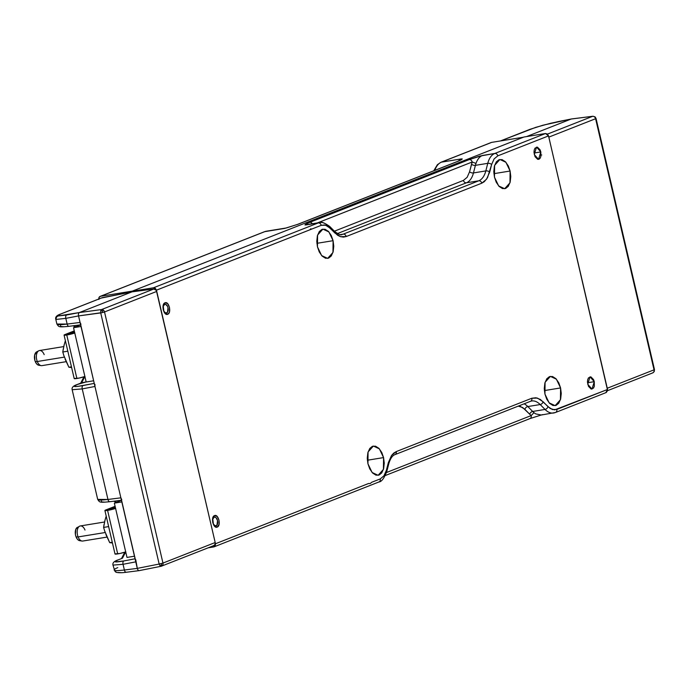 <?xml version="1.0" encoding="UTF-8"?>
<svg xmlns="http://www.w3.org/2000/svg" width="689" height="689" viewBox="0 0 689 689"><rect width="100%" height="100%" fill="white"/><g stroke="black" fill="none" stroke-linecap="round" stroke-linejoin="round"><path stroke-width="1.03" d="M212.72 522.46L212.823 522.443A4.444 2.48 -99.2 0 1 214.486 517.12A4.444 2.48 -99.2 0 1 217.517 520.591L216.992 525.147L215.201 525.853L213.383 524.019L212.806 519.118L214.167 517.206L215.14 517.181L216.122 517.818L217.517 520.591A4.444 2.48 -99.2 0 1 215.915 525.896A4.444 2.48 -99.2 0 1 212.823 522.443L212.72 522.46M163.198 309.645L163.302 309.628A4.444 2.48 -99.2 0 1 164.964 304.314A4.444 2.48 -99.2 0 1 167.995 307.785L167.47 312.332L165.679 313.039L163.861 311.204L163.276 306.312L164.645 304.4L165.618 304.374L167.427 306.2L167.995 307.785A4.444 2.48 -99.2 0 1 166.393 313.09A4.444 2.48 -99.2 0 1 163.302 309.628L163.198 309.645M121.238 498.853L135.638 560.751M122.461 558.193L125.708 551.915L122.461 558.193L118.344 559.812A2.868 2.36 -111.5 0 0 117.974 559.924A2.868 2.36 -111.5 0 1 118.344 559.812L115.425 561.216L115.459 561.914L123.908 560.924C114.546 562.594 112.695 562.224 118.344 559.812L118 559.916C114.055 561.242 112.385 562.973 112.979 565.101L123.047 564.3A2.868 1.671 -100.8 0 1 123.908 560.924L135.061 558.788L123.908 560.924A2.868 1.671 -100.8 0 0 123.047 564.3L112.979 565.101L114.598 570.354C115.029 570.811 118.284 570.699 124.373 570.018L123.047 564.3L135.776 561.862L123.047 564.3L124.373 570.018A2.868 1.654 82.8 0 0 126.294 572.258A2.868 1.654 -97.2 0 1 124.373 570.018L137.292 568.382L124.373 570.018C118.284 570.699 115.029 570.811 114.598 570.354A2.868 2.799 110 0 0 116.329 572.344A2.868 2.799 -70 0 1 114.598 570.354C113.47 569.829 114.538 568.925 117.785 567.641M116.57 502.255L114.46 501.127L116.57 502.255M121.436 500.248L109.887 501.704C98.992 502.772 99.759 502.333 97.7 499.413L107.958 499.465L82.232 388.906L72.164 389.716L82.232 388.906A2.868 1.671 -100.8 0 1 83.093 385.539C73.757 387.201 71.897 386.83 77.53 384.428L81.621 382.808L84.893 376.504L80.983 383.067M75.73 326.836L73.671 325.733L75.73 326.836M80.957 324.235L80.062 322.443L67.143 324.071A2.868 1.654 82.8 0 0 69.055 326.319C58.177 327.378 58.944 326.948 56.886 324.028L67.143 324.071A2.868 1.654 82.8 0 0 69.055 326.319A2.868 1.654 82.8 0 0 69.305 326.259M98.174 499.801C98.579 500.257 101.843 500.154 107.958 499.465L82.232 388.906A2.868 1.671 79.2 0 1 83.093 385.539L94.247 383.403L77.616 386.426L74.645 386.52L74.61 385.823L77.53 384.428A2.868 2.36 -111.5 0 0 77.159 384.531A2.868 2.36 68.5 0 1 77.53 384.428L86.151 381.93L81.621 382.808M94.824 385.358L94.961 386.469L82.232 388.906L94.961 386.469L120.876 497.837L107.958 499.465A2.868 1.654 82.8 0 0 109.87 501.704A2.868 1.654 82.8 0 0 110.119 501.644A2.868 1.654 -97.2 0 1 109.87 501.704A2.868 1.654 -97.2 0 1 107.958 499.465L120.876 497.837L121.772 499.62M135.759 559.718L137.292 568.382A2.868 1.602 80.8 0 0 139.212 570.621A2.868 1.602 80.8 0 0 139.454 570.57A2.868 1.602 -99.2 0 1 139.281 570.613A2.868 1.602 -99.2 0 1 137.292 568.382L159.159 564.05L160.089 565.833L161.321 566.229L139.29 570.613M57.359 324.407C57.764 324.872 61.028 324.76 67.143 324.071L65.817 318.361L67.143 324.071L80.062 322.443L78.546 315.924L65.817 318.361L56.205 319.429L56.136 318.645M97.7 499.413L72.164 389.716C71.587 387.562 73.258 385.831 77.185 384.522L81.285 382.912M80.424 323.468L94.961 386.469L78.546 315.924L102.799 312.479L102.351 310.877L100.74 310.782L100.723 312.927L100.74 310.782L101.593 309.55L79.407 312.548A2.868 1.602 80.8 0 0 78.546 315.924A2.868 1.602 -99.2 0 1 79.407 312.548L66.678 314.985A2.868 1.671 79.2 0 0 65.817 318.361L78.546 315.924L100.723 312.927L159.159 564.05L137.292 568.382L94.961 386.469L94.944 384.333M60.589 325.587L60.675 326.508L63.732 326.741M104.539 502.135L101.49 501.893L101.404 500.972M60.417 314.15A2.868 2.36 68.5 0 1 60.744 313.986A2.868 2.36 68.5 0 1 61.106 313.874L101.739 297.889M56.205 319.429L65.817 318.361A2.868 1.671 -100.8 0 1 66.678 314.985L58.238 315.975A2.868 2.808 101 0 0 56.205 319.429A2.868 2.808 -79 0 1 58.238 315.975C57.239 315.734 58.195 315.037 61.106 313.874A2.868 2.36 -111.5 0 0 60.744 313.986C56.817 315.304 55.146 317.026 55.749 319.162L56.205 319.429M126.535 572.197A2.868 1.654 -97.2 0 1 126.294 572.258L139.23 570.621M161.011 566.289L139.454 570.57M58.238 315.975L58.195 315.269L61.106 313.874L102.403 297.622L131.995 291.852L79.407 312.548L58.238 315.975M120.971 572.68L117.922 572.447M160.089 565.833L162.742 565.126A2.868 2.36 68.5 0 1 161.665 566.125A2.868 2.36 68.5 0 1 161.321 566.229L160.089 565.833L159.159 564.05L161.243 563.602L161.527 565.144L160.089 565.833M101.576 298.001L131.995 291.852L153.819 289.001L101.593 309.55L79.407 312.548L131.995 291.852L153.819 289.001L156.334 290.388L215.192 542.527L162.957 563.077A2.868 2.36 68.5 0 1 162.742 565.126L161.527 565.144L161.243 563.602L162.957 563.077A2.868 2.36 68.5 0 1 162.742 565.126A2.868 2.36 68.5 0 1 161.665 566.125A2.868 2.36 68.5 0 1 161.321 566.229M100.74 310.782L102.351 310.877L103.402 310.128A2.868 2.36 -111.5 0 0 101.593 309.55L100.74 310.782M102.799 312.479L104.521 311.953A2.868 2.36 -111.5 0 0 103.402 310.128L102.351 310.877L102.799 312.479L100.723 312.927L159.159 564.05L162.957 563.077L104.521 311.953L102.799 312.479M215.192 542.527L214.977 544.577L213.547 545.679A2.868 2.36 -111.5 0 0 213.891 545.576A2.868 2.36 -111.5 0 0 215.192 542.527L162.957 563.077L104.521 311.953L156.748 291.404A2.868 2.36 -111.5 0 0 153.819 289.001L101.593 309.55A2.868 2.36 68.5 0 1 103.402 310.128A2.868 2.36 68.5 0 1 104.521 311.953L156.748 291.404L215.192 542.527M558.348 121.565A2.868 1.542 78.8 0 0 558.211 121.583A2.868 1.542 78.8 0 0 558.038 121.626L571.207 119.016A2.868 1.602 -99.2 0 1 571.379 118.964M529.944 129.343A2.868 2.36 68.5 0 1 530.315 129.239L542.941 125.234A2.868 0.568 -105.3 0 0 542.889 125.234A2.868 0.568 74.7 0 1 542.941 125.234L558.038 121.626A2.868 1.542 -101.2 0 1 558.202 121.583A2.868 1.542 -101.2 0 1 558.211 121.583M571.37 118.973L542.898 125.234A2.868 0.568 -105.3 0 0 542.846 125.26M571.655 118.964A2.868 1.602 80.8 0 0 571.439 118.956A2.868 1.602 80.8 0 0 571.207 119.016L550.752 123.236L535.766 127.344L500.619 140.918L530.315 129.239A2.868 2.36 -111.5 0 0 529.97 129.334A2.868 2.36 -111.5 0 0 529.652 129.498M548.401 136.103L548.823 137.12L595.597 118.715A2.868 2.36 -111.5 0 0 594.478 116.88L595.132 116.958L594.478 116.88A2.868 2.36 -111.5 0 0 592.661 116.312L547.454 134.097L592.661 116.312L571.207 119.016L526.568 136.586L571.207 119.016L592.661 116.312A2.868 2.36 68.5 0 1 594.478 116.88A2.868 2.36 68.5 0 1 595.597 118.715L596.037 118.448L595.132 116.958L596.037 118.448L595.597 118.715L654.033 369.838L654.472 369.571L596.037 118.448L595.072 116.889L592.885 116.252L571.422 118.964M607.603 390.646L652.733 372.887A2.868 2.36 -111.5 0 1 652.388 372.982A2.868 2.36 -111.5 0 0 652.733 372.887A2.868 2.36 -111.5 0 0 653.818 371.879L654.309 371.225L653.818 371.879A2.868 2.36 -111.5 0 0 654.033 369.838L654.472 369.571L654.214 371.578L652.733 372.887A2.868 2.36 -111.5 0 0 653.818 371.879A2.868 2.36 -111.5 0 0 654.033 369.838L607.259 388.243L607.328 389.319M540.813 155.008L541.778 154.982M548.823 137.12L607.259 388.243L548.823 137.12L595.597 118.715L654.033 369.838L607.259 388.243M71.742 333.45L67.798 334.243L74.429 331.555L67.832 334.182L74.61 332.322L71.742 333.45M74.765 332.985A6.02 0.603 166.9 0 1 66.764 334.992A6.02 0.603 166.9 0 1 64.077 335.104A6.02 0.603 166.9 0 1 65.007 334.544L64.206 335.19L66.764 334.992L76.892 378.494L66.764 334.992L74.868 332.942M64.077 335.104L74.205 378.614A6.02 0.603 -13.1 0 0 76.892 378.494A6.02 0.603 -13.1 0 0 84.885 376.487M74.274 330.892L65.007 334.544L74.274 330.892M84.997 376.444L79.02 378.097L74.291 378.468M63.724 346.593L39.506 350.529A7.648 4.263 80.8 0 0 37.284 361.518L64.353 357.117L37.284 361.518A7.648 4.263 -99.2 0 1 38.765 350.779A7.648 4.263 -99.2 0 1 44.182 354.637M39.437 365.256L37.904 364.937L36.448 363.646L35.277 361.553L37.284 361.518L35.277 361.553L34.863 360.313L34.639 355.128L36.603 351.898A6.873 3.833 80.8 0 0 35.277 361.553A6.873 3.833 80.8 0 0 38.782 365.248L41.176 365.626A7.648 4.263 -99.2 0 1 37.284 361.518A7.648 4.263 80.8 0 0 41.96 365.626L66.161 361.682M63.862 355.636L62.785 352.001L63.293 348.712M63.956 345.577L65.257 341.081M65.085 359.081L68.883 367.228L71.458 366.806L68.883 367.228L71.639 367.59L68.883 367.228L63.827 355.55L62.785 352.001L64.275 344.336M67.823 351.183L62.785 352.001L67.823 351.183M112.557 508.861L108.621 509.653L115.252 506.966L108.655 509.593L115.425 507.733L112.557 508.861M115.58 508.396A6.02 0.603 166.9 0 1 107.587 510.403A6.02 0.603 166.9 0 1 104.9 510.515A6.02 0.603 166.9 0 1 105.83 509.955L105.029 510.601L107.587 510.403L117.707 553.904L107.587 510.403L115.692 508.353M104.9 510.515L115.02 554.025A6.02 0.603 -13.1 0 0 117.707 553.904A6.02 0.603 -13.1 0 0 125.708 551.898M115.097 506.312L105.83 509.955L115.097 506.312M125.82 551.855L119.843 553.508L115.115 553.878M104.539 522.004L80.32 525.948A7.648 4.263 80.8 0 0 78.098 536.929L105.176 532.528L78.098 536.929A7.648 4.263 -99.2 0 1 79.588 526.189A7.648 4.263 -99.2 0 1 84.997 530.048M80.26 540.667L78.727 540.348L77.263 539.056L76.1 536.964L78.098 536.929L76.1 536.964L75.402 534.406L75.764 529.445L77.418 527.309A6.873 3.833 80.8 0 0 76.1 536.964A6.873 3.833 80.8 0 0 79.605 540.658L82 541.037A7.648 4.263 -99.2 0 1 78.098 536.929A7.648 4.263 80.8 0 0 82.775 541.037L106.976 537.101M79.588 526.189L78.141 527.076M104.676 531.047L103.6 527.421L104.108 524.122M104.78 520.987L106.08 516.492M105.899 534.492L109.697 542.639L112.273 542.217L109.697 542.639L112.453 543.001L109.697 542.639L104.65 530.961L103.6 527.421L105.098 519.756M108.638 526.594L103.6 527.421L108.638 526.594M98.863 299.431L99.095 297.355L100.568 296.27L132.374 291.102L523.433 137.214L491.627 142.382L441.391 162.156A22.935 12.79 80.8 0 0 434.845 170.364A22.935 12.79 -99.2 0 1 441.391 162.156L461.303 158.918L458.073 161.2M459.985 160.416L457.04 161.631A2.868 2.36 68.5 0 1 457.453 161.51C461.664 159.779 462.948 158.918 461.303 158.918L441.391 162.156A2.868 2.36 -111.5 0 0 440.96 162.277M297.235 224.554L297.235 224.554A2.868 2.36 -111.5 0 1 297.588 224.373A2.868 2.36 -111.5 0 1 297.984 224.269L457.453 161.51A2.868 2.36 -111.5 0 0 457.048 161.622L297.579 224.373A2.868 2.36 68.5 0 1 297.984 224.269L284.738 228.395L297.984 224.269L457.453 161.51L461.613 159.564L462.267 158.952L461.303 158.918M286.383 227.956A22.935 12.79 80.8 0 0 284.738 228.395A22.935 12.79 -99.2 0 1 286.228 227.981L266.316 231.22A22.935 12.79 80.8 0 0 264.826 231.633L284.738 228.395L264.826 231.633L100.568 296.27L132.374 291.102L523.433 137.214L491.627 142.382A2.868 2.36 -111.5 0 0 491.223 142.494L440.986 162.26A2.868 2.36 68.5 0 1 441.391 162.156L490.775 142.744M100.568 296.27L264.826 231.633A2.868 2.36 -111.5 0 0 264.43 231.745L100.163 296.382A2.868 2.36 68.5 0 1 100.568 296.27M98.794 299.009A2.868 2.36 68.5 0 1 100.163 296.382M264.395 231.754A2.868 2.36 68.5 0 1 264.826 231.633A22.935 12.79 -99.2 0 1 266.342 231.22M594.28 381.672L592.006 389.096L587.734 384.255L590.008 376.831L594.28 381.672L587.493 382.774L594.28 381.672L593.53 379.553L590.912 376.892L588.501 377.839L587.7 379.622L587.441 381.947L588.475 386.374L591.102 389.035L593.513 388.088L594.314 386.305L594.28 381.672M540.822 151.942L538.54 159.357L534.268 154.517L536.55 147.102L540.822 151.942L534.035 153.044L540.822 151.942L540.073 149.814L537.446 147.162L535.034 148.109L534.242 149.883L533.984 152.217L535.017 156.644L537.644 159.305L538.944 159.254L540.055 158.349L540.848 156.575L540.822 151.942M165.007 302.798L163.19 305.348L163.224 309.766L165.084 313.469L167.685 314.279L166.919 314.408L168.736 313.426L169.503 311.729L169.468 307.311L167.608 303.608L165.007 302.798C168.96 300.869 171.794 313.039 167.685 314.279C163.732 316.208 160.899 304.038 165.007 302.798L165.343 302.704M165.782 314.029L166.359 313.099M164.998 304.305L164.077 303.504M215.468 526.646L215.881 525.905M214.52 517.12L213.599 516.319M217.207 527.094L219.024 524.536L218.99 520.117L217.13 516.423L214.529 515.605L212.712 518.162L212.746 522.581L214.606 526.275L217.207 527.094C213.254 529.023 210.421 516.845 214.529 515.605C218.482 513.675 221.315 525.853 217.207 527.094L216.759 527.206M510.101 171.027L509.972 182.809L504.667 188.726L498.655 185.927L494.469 177.176L494.599 165.394L499.904 159.478L505.915 162.277L510.101 171.027L493.91 173.662L510.101 171.027L508.318 165.954L505.45 161.777L502.057 159.615L498.939 159.745L496.304 161.881L494.401 166.118L493.789 171.673L494.469 177.176L496.252 182.249L499.12 186.435L502.514 188.588L505.631 188.467L508.267 186.323L510.17 182.085L510.782 176.53L510.101 171.027M560.579 387.941L560.441 399.723L555.145 405.64L549.133 402.841L544.947 394.091L545.077 382.309L550.382 376.392L556.393 379.191L560.579 387.941L544.379 390.577L560.579 387.941L558.796 382.869L555.928 378.683L552.535 376.53L549.417 376.65L546.782 378.795L544.878 383.032L544.267 388.587L544.947 394.091L546.73 399.164L549.598 403.349L552.991 405.502L556.101 405.382L558.745 403.237L560.648 399L561.259 393.445L560.579 387.941M333.088 240.685L332.959 252.467L327.654 258.384L321.642 255.585L317.457 246.834L317.586 235.052L322.891 229.136L328.903 231.935L333.088 240.685L316.897 243.32L333.088 240.685L331.306 235.612L328.438 231.426L325.044 229.273L321.927 229.394L319.291 231.538L317.388 235.776L316.776 241.331L317.457 246.834L319.24 251.907L322.107 256.093L325.501 258.246L328.619 258.125L331.254 255.981L333.157 251.743L333.769 246.188L333.088 240.685M383.566 457.599L383.437 469.381L378.132 475.298L372.12 472.499L367.935 463.749L368.064 451.967L373.369 446.05L379.381 448.849L383.566 457.599L367.375 460.235L383.566 457.599L381.784 452.527L378.916 448.341L375.522 446.188L372.404 446.308L369.769 448.453L367.866 452.69L367.254 458.245L367.935 463.749L369.717 468.821L372.585 472.999L375.979 475.16L379.096 475.031L381.732 472.895L383.635 468.658L384.247 463.103L383.566 457.599M319.73 222.538C321.169 221.505 324.502 222.814 329.73 226.457A2.868 1.869 135.3 0 1 330.04 228.093A2.868 1.869 -44.7 0 0 329.73 226.466A2.868 1.869 135.3 0 0 328.3 226.087A22.935 12.79 -99.2 0 0 319.73 222.538A22.935 12.79 80.8 0 0 318.24 222.943A22.935 12.79 -99.2 0 1 319.73 222.538L307.363 224.545A22.935 12.79 80.8 0 0 305.873 224.958L318.24 222.943A2.868 2.36 68.5 0 1 321.229 225.337L324.493 224.967L327.869 226.302L337.67 235.302L340.555 236.68L343.441 237.102L346.205 236.534L481.783 183.188L484.324 181.663L487.511 177.702L491.636 164.499A2.868 1.464 -165.6 0 0 487.769 163.336L475.401 165.351A2.868 1.464 14.4 0 1 471.526 164.189L469.588 171.768A2.868 1.464 -165.6 0 0 473.464 172.93L475.401 165.351A22.935 12.79 80.8 0 1 475.987 163.405A22.935 12.79 80.8 0 0 475.401 165.351L487.769 163.336A22.935 12.79 -99.2 0 1 494.797 153.466L482.438 155.473A22.935 12.79 80.8 0 0 475.987 163.405L472.189 162.001A2.868 2.36 -111.5 0 0 469.192 159.607A2.868 2.36 68.5 0 1 472.189 162.001L471.526 164.189A2.868 1.464 -165.6 0 0 475.401 165.351L473.464 172.93A2.868 1.464 14.4 0 1 469.588 171.768L472.189 162.001L317.388 222.917L472.189 162.001L475.987 163.405A22.935 12.79 -99.2 0 1 482.438 155.473L469.192 159.607L309.723 222.358A2.868 2.36 68.5 0 1 312.306 223.744A2.868 2.36 -111.5 0 0 309.723 222.358C305.46 224.097 304.176 224.958 305.873 224.958L318.24 222.943L153.466 287.787L131.866 291.301L131.995 291.852L131.866 291.301L523.941 137.016L545.542 133.502L547.393 134.045L548.53 135.897L607.612 390.517L606.242 392.515L555.506 412.487A2.868 2.36 68.5 0 1 555.101 412.59A22.935 12.79 -99.2 0 1 553.611 413.004A22.935 12.79 -99.2 0 1 545.042 409.447L532.675 411.462A2.868 1.869 -44.7 0 0 529.712 414.227L524.863 409.318A2.868 1.869 135.3 0 1 527.826 406.553L532.675 411.462A22.935 12.79 80.8 0 0 533.992 412.659L531.193 415.57L386.503 472.516L531.193 415.57L529.712 414.227L531.193 415.57A2.868 2.36 68.5 0 1 529.884 418.628A2.868 2.36 68.5 0 1 529.496 418.731A2.868 2.36 -111.5 0 0 529.893 418.619A2.868 2.36 -111.5 0 0 531.193 415.57L533.992 412.659A22.935 12.79 80.8 0 0 535.827 413.917A22.935 12.79 -99.2 0 1 533.992 412.659A22.935 12.79 80.8 0 1 532.675 411.462L527.826 406.553L540.193 404.546L545.042 409.447L532.675 411.462A2.868 1.869 135.3 0 0 529.712 414.227L522.701 407.535L518.206 406.131L520.453 406.458L524.863 409.318A2.868 1.869 -44.7 0 1 527.826 406.553A22.935 12.79 80.8 0 0 524.114 403.814A22.935 12.79 -99.2 0 1 527.826 406.553L540.193 404.546L545.042 409.447A22.935 12.79 80.8 0 0 553.586 413.012M469.588 171.768L467.133 177.331L463.43 180.406L334.398 231.185L463.43 180.406A2.868 2.36 -111.5 0 0 466.427 182.8L337.386 233.58L466.427 182.8A2.868 2.36 68.5 0 1 463.43 180.406L467.151 177.306L469.588 171.768M370.191 483.557L368.615 483.489L215.476 543.75L156.463 290.181L153.466 287.787L155.318 288.329L156.463 290.181L321.229 225.337A2.868 2.36 -111.5 0 0 318.24 222.943L153.466 287.787L131.866 291.301L523.941 137.016L545.542 133.502L494.797 153.466A22.935 12.79 80.8 0 0 487.769 163.336L485.823 170.915L473.464 172.93A22.935 12.79 -99.2 0 1 466.427 182.8L478.786 180.794L343.217 234.139A22.935 12.79 -99.2 0 1 341.727 234.553C341.098 235.492 338.712 234.424 334.578 231.366A2.868 1.869 135.3 0 1 334.888 233.003A2.868 1.869 -44.7 0 0 334.578 231.366A2.868 1.869 135.3 0 0 333.149 230.996M542.743 414.606L541.098 415.036M341.701 234.553A22.935 12.79 -99.2 0 0 343.217 234.139A2.868 2.36 68.5 0 1 346.205 236.534A2.868 2.36 -111.5 0 0 343.217 234.139L340.4 234.596L343.217 234.139L478.786 180.794A2.868 2.36 68.5 0 1 481.783 183.188A2.868 2.36 -111.5 0 0 478.786 180.794A22.935 12.79 -99.2 0 0 485.823 170.915A2.868 1.464 14.4 0 1 489.698 172.078A2.868 1.464 -165.6 0 0 485.823 170.915A22.935 12.79 -99.2 0 1 478.786 180.794L466.427 182.8A22.935 12.79 80.8 0 0 473.464 172.93L485.823 170.915L487.769 163.336A2.868 1.464 14.4 0 1 491.636 164.499L494.091 158.935L497.794 155.86A2.868 2.36 -111.5 0 0 494.797 153.466L479.742 156.11L469.192 159.607L309.723 222.358L305.563 224.313L304.908 224.915L305.873 224.958A22.935 12.79 -99.2 0 1 307.346 224.545M535.827 413.917L541.253 415.011M605.838 392.627L607.543 389.466L554.654 409.877L550.166 408.474L540.365 399.474L536.016 397.76L531.83 398.242A2.868 2.36 68.5 0 1 530.556 401.274A2.868 2.36 68.5 0 1 530.125 401.403A2.868 2.36 -111.5 0 0 530.53 401.291L531.615 400.989A22.935 12.79 -99.2 0 1 540.193 404.546A2.868 1.869 -44.7 0 0 543.147 401.773A2.868 1.869 135.3 0 1 540.193 404.546A22.935 12.79 -99.2 0 0 531.641 400.981A22.935 12.79 -99.2 0 0 530.754 401.187M208.181 547.824L213.771 546.911L208.181 547.824M167.685 314.279L167.238 314.399M494.797 153.466A2.868 2.36 68.5 0 1 497.794 155.86L548.53 135.897L545.542 133.502L494.797 153.466M555.101 412.59A2.868 2.36 -111.5 0 0 555.532 412.47A2.868 2.36 -111.5 0 0 556.807 409.438A2.868 2.36 68.5 0 1 555.506 412.487L541.253 415.019M312.548 228.757L321.229 225.337L325.621 225.225L330.04 228.093L334.888 233.003L340.555 236.68L346.205 236.534L481.783 183.188L486.546 179.235L489.698 172.078L491.636 164.499L494.091 158.935L497.794 155.86L548.53 135.897L607.543 389.466L556.807 409.438L552.414 409.55L547.996 406.682A2.868 1.869 135.3 0 1 545.042 409.447A2.868 1.869 -44.7 0 0 547.996 406.682L543.147 401.773L537.472 398.096L531.83 398.242L396.253 451.588A2.868 2.36 68.5 0 1 394.952 454.637A2.868 2.36 68.5 0 1 394.547 454.749A2.868 2.36 -111.5 0 0 394.986 454.628A2.868 2.36 -111.5 0 0 396.253 451.588L393.712 453.112L391.49 455.541L388.338 462.698A2.868 1.464 14.4 0 1 388.768 463.792A2.868 1.464 -165.6 0 0 388.338 462.698L386.391 470.277A2.868 1.464 14.4 0 1 386.822 471.371A2.868 1.464 -165.6 0 0 386.391 470.277L383.945 475.841L380.242 478.915A2.868 2.36 68.5 0 1 378.967 481.955A2.868 2.36 68.5 0 1 378.537 482.076A2.868 2.36 -111.5 0 0 378.941 481.964A2.868 2.36 -111.5 0 0 380.242 478.915L371.595 482.317L370.26 483.549L368.615 483.489L215.476 543.75L214.167 546.799M214.176 546.799L378.941 481.964C381.534 481.826 384.161 478.295 386.822 471.371L388.768 463.792C390.318 458.581 392.385 455.532 394.952 454.637L530.53 401.291A2.868 2.36 -111.5 0 0 531.83 398.242L396.253 451.588L391.49 455.541L388.338 462.698L386.391 470.277L383.945 475.841L380.242 478.915L371.604 482.317M310.885 228.705L309.654 229.902L156.463 290.181L215.476 543.75L215.244 545.826L213.771 546.911M114.357 503.134L121.453 500.335L114.357 503.134L126.991 557.427L114.357 503.134L121.824 501.919L114.357 503.134M134.458 556.212L126.991 557.427L134.458 556.212M81.001 326.483L73.534 327.697L86.168 381.999L93.635 380.776L86.168 381.999L73.534 327.697L81.001 326.483M80.63 324.907L73.534 327.697L80.63 324.907M212.996 517.336L214.443 517.129M163.474 304.521L164.921 304.314M121.514 558.529L124.787 552.216M116.14 502.427L113.849 501.204M83.963 376.805L80.682 383.153M73.068 325.811L75.29 326.999M80.622 324.855L69.072 326.31M56.886 324.028L55.749 319.162M102.058 297.726L60.77 313.977M114.116 569.967L116.355 572.361C118.801 572.895 122.125 572.86 126.311 572.258M164.972 313.349L166.393 313.09M214.494 526.163L215.915 525.896M213.891 545.576L161.166 566.272M542.898 125.234L529.97 129.334L500.464 140.944M38.765 350.779L36.612 351.898M286.323 227.973L297.588 224.373M266.316 231.22L264.43 231.745M440.986 162.26L437.386 164.688L433.734 170.803M541.158 415.028L529.884 418.628L385.332 475.513M329.73 226.457L334.578 231.366"/></g></svg>
